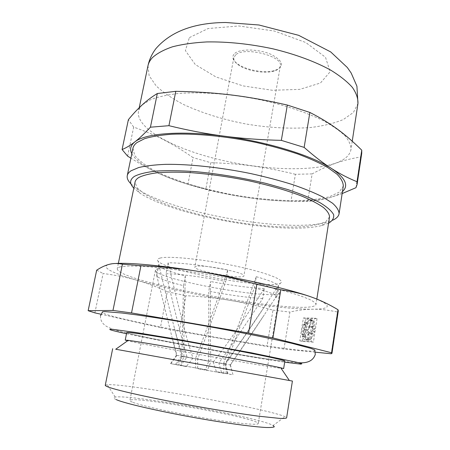 <?xml version="1.0" encoding="UTF-8"?>
<svg xmlns="http://www.w3.org/2000/svg" width="450" height="450" viewBox="0 0 450 450"><rect width="100%" height="100%" fill="white"/><g stroke="black" fill="none" stroke-linecap="round" stroke-linejoin="round"><path stroke-width="0.34" stroke-dasharray="2.25 1.69" d="M168.126 262.817C181.271 318.431 187.054 340.594 192.988 358.121L186.272 366.553L180.686 365.563L187.037 357.041C181.896 339.486 176.181 316.834 166.022 273.735L168.126 262.817C180.062 262.581 204.559 265.517 227.818 270.113C208.884 323.421 201.718 342.934 195.446 358.56L223.447 363.662C229.849 348.3 237.122 329.102 256.286 276.705L254.379 287.887C239.524 328.438 231.998 348.531 225.866 364.061L226.136 373.714L197.708 368.679L197.674 358.926L225.866 364.061M223.447 363.662L223.858 373.269L226.136 373.714M208.732 361.215L208.766 291.201L210.527 281.509C210.257 325.716 210.324 346.191 210.921 361.581L207.512 370.046L205.504 369.652L208.732 361.215L181.884 356.327L183.493 285.683C169.099 282.071 160.352 279.023 157.264 276.536L156.684 275.4L172.237 338.197L177.013 355.399L176.383 355.264L172.237 338.197M223.858 373.269L197.708 368.679M195.446 358.56L195.615 368.263M317.019 318.623L313.402 342.146L302.085 341.303L305.662 318.448L317.019 318.623L314.696 318.122L311.062 341.668L299.796 340.841L303.39 317.959L314.696 318.122M315.315 352.187L283.978 349.076L266.979 346.522L272.981 310.14C257.434 305.758 242.938 302.473 229.489 300.279C262.581 305.764 294.531 309.369 312.705 309.229C319.984 309.105 328.23 310.027 337.444 311.996L331.223 353.762M283.978 349.076L289.929 312.053C297.776 310.23 305.364 309.285 312.705 309.229C332.449 309.049 332.061 305.004 311.552 297.084M115.65 263.492L109.339 264.313C99.467 266.777 112.854 273.375 137.284 280.367C147.195 283.213 157.208 286.993 167.316 291.713L160.425 327.606L100.997 314.241M94.883 312.868L103.101 273.504C116.061 275.192 127.457 277.481 137.284 280.367C163.688 287.786 194.428 294.418 229.489 300.279C216.034 298.024 201.499 296.494 185.895 295.678L179.235 331.267L266.979 346.522M342.146 193.567L330.036 197.561C322.582 199.631 315.141 200.897 307.721 201.358L312.131 173.908C320.13 169.515 327.87 165.994 335.346 163.344C342.765 160.65 351.163 158.541 360.54 156.999L361.727 153.366M355.967 187.695L360.54 156.999M329.524 216.956L325.896 221.569C320.861 224.004 313.633 225.703 304.2 226.659C283.911 227.964 256.309 225.731 228.459 220.854C207.236 216.877 187.926 211.916 170.522 205.971C159.801 201.949 150.936 197.848 143.933 193.657L136.884 187.56L135.09 181.974M120.578 266.799C118.53 267.261 117.427 267.896 117.27 268.701C116.229 282.341 312.216 317.604 315.996 304.459C315.681 303.047 313.397 301.292 309.139 299.205L299.97 295.673C284.726 290.559 259.886 284.372 231.615 278.82C203.153 273.352 174.049 269.077 152.421 267.109C142.273 266.31 133.965 265.961 127.496 266.068L120.578 266.799M328.556 223.211L321.626 225.585C282.561 235.401 172.676 215.629 139.483 192.808L133.819 188.173M254.379 287.887C269.37 291.954 276.817 294.992 276.716 297L275.287 298.041L264.251 314.921C249.463 337.466 238.112 354.127 230.192 364.899L218.829 363.009L221.546 372.589L216.388 371.672L213.278 361.997L225.546 364.078L224.466 363.859L227.694 373.894L228.043 373.939L216.388 371.672M230.192 364.899L233.016 374.833L227.694 373.894M221.546 372.589L233.016 374.833M181.884 356.327L178.706 364.899L205.504 369.652M213.278 361.997C224.145 348.559 236.666 330.491 264.409 288.523L262.727 298.541C241.268 331.166 228.96 349.273 218.829 363.009M127.609 156.122L133.672 127.086C157.995 135.754 173.756 144.191 193.05 157.629L187.931 184.292C177.767 181.361 168.013 177.727 158.67 173.396C150.204 169.515 140.946 164.447 130.882 158.186M187.931 184.292L205.83 189.141L210.78 162.686L193.05 157.629M312.131 173.908L295.391 174.296L290.936 201.302L307.721 201.358M133.672 127.086L128.362 119.722M131.816 153.692C135.551 160.301 144.501 166.866 158.67 173.396C183.628 184.472 213.261 192.538 247.573 197.601C279.951 202.264 311.597 202.652 330.036 197.561C335.588 196.031 339.728 194.04 342.45 191.593M205.83 189.141C220.477 192.909 234.394 195.733 247.573 197.601C260.73 199.519 275.186 200.756 290.936 201.302M337.444 311.996L338.287 310.849M272.981 310.14L289.929 312.053M167.316 291.713L185.895 295.678M96.683 270.191L103.101 273.504M315.006 350.781C305.049 354.909 109.941 319.804 102.049 312.463M160.425 327.606L179.235 331.267M126.748 332.533C126.489 334.957 284.259 363.341 284.861 360.984M283.641 368.601L275.164 367.56C244.716 362.947 144.54 344.796 127.609 340.791M115.74 349.239L292.41 381.049M105.272 385.256L107.224 384.694C126.591 383.287 267.322 408.606 284.979 416.678L286.611 417.887M116.274 399.634C113.226 398.284 112.888 397.429 115.251 397.08C131.299 394.307 259.059 417.291 273.139 425.486L284.979 416.678M132.294 402.114C130.612 401.417 129.814 400.871 129.892 400.483C130.449 395.094 259.588 418.331 258.233 423.574C258.334 425.514 234.939 423.248 203.181 417.853C171.456 412.481 140.017 405.405 132.294 402.114M158.344 268.706C156.521 269.044 155.542 269.539 155.419 270.191L156.026 271.457C164.447 280.733 267.581 299.289 278.707 293.529L279.72 292.556C280.62 289.491 258.823 282.33 228.302 276.3C197.82 270.259 166.781 267.036 158.344 268.706M187.037 357.041L176.383 355.264M166.022 273.735C177.93 273.774 202.466 276.885 225.804 281.447C211.129 322.706 203.704 343.131 197.674 358.926M262.727 298.541C248.018 297.681 230.034 295.228 208.766 291.201M192.988 358.121L181.266 356.113L182.779 356.445L176.259 364.556L170.589 363.611L180.686 365.563M256.286 276.705C271.204 280.935 278.595 284.186 278.449 286.453L276.998 287.662L267.525 302.108C245.768 335.07 234.197 351.782 224.466 363.859M264.409 288.523C249.699 287.893 231.739 285.553 210.527 281.509M178.706 364.899L180.557 365.265L183.898 356.659L210.921 361.581M183.898 356.659C183.69 341.134 184.089 320.451 185.338 275.878C171.118 272.177 162.456 268.959 159.339 266.237L158.833 264.639C165.667 293.676 170.904 314.994 174.544 328.613C177.621 340.245 180.366 349.521 182.779 356.445M160.436 257.996C157.511 258.683 156.735 259.746 158.107 261.186C166.68 271.395 268.74 289.755 280.339 283.179C286.431 280.536 267.694 272.863 235.907 266.113C204.199 259.341 169.391 255.774 160.436 257.996M196.38 266.259L194.822 267.013C193.281 270.799 244.024 279.928 243.894 275.844C246.094 272.869 204.396 264.409 196.38 266.259M235.688 54.816L233.809 57.684C233.46 60.086 235.018 62.516 238.483 64.974C246.487 70.763 263.874 73.89 273.398 71.258C277.498 70.161 279.804 68.428 280.316 66.054C283.601 56.244 244.541 46.277 235.688 54.816M234.816 53.342C240.469 48.465 259.374 49.022 271.541 54.596C283.821 61.419 284.771 66.763 274.387 70.627C264.386 73.395 246.184 70.121 237.774 64.041C232.397 60.098 231.407 56.531 234.816 53.342M142.622 104.625L150.559 99.703C157.821 96.919 167.023 94.866 178.166 93.532C201.859 91.552 233.376 94.028 263.829 100.541C286.408 105.756 306.748 112.652 322.476 120.279C332.049 125.438 339.531 130.573 344.914 135.681C349.037 140.664 351.051 145.322 350.961 149.642C349.819 155.469 344.588 160.014 335.267 163.288C308.886 172.328 258.705 169.633 215.196 158.625C171.827 147.673 135.759 127.974 138.465 111.409C138.96 108.99 140.344 106.729 142.622 104.625M295.391 174.296C264.538 166.753 241.757 163.682 210.78 162.686M132.953 148.236L134.691 155.402C138.786 160.476 145.406 165.549 154.547 170.623C174.504 180.607 203.175 189.264 233.139 194.833C256.072 198.759 277.532 200.711 297.512 200.683C309.988 200.233 320.642 198.911 329.473 196.712L339.159 192.195L343.288 186.081M131.006 183.943L136.547 188.438C171.428 212.602 284.788 232.999 325.907 222.508L332.662 220.23M186.272 366.553L176.259 364.556M180.557 365.265L207.512 370.046M276.998 287.662L275.287 298.041M304.959 336.426L305.359 336.971C307.147 338.664 309.364 331.768 307.468 330.396L306.951 330.188C305.601 330.548 304.83 332.049 304.633 334.699L304.245 335.154C303.885 331.605 304.436 328.106 305.887 324.652L306.129 325.136C305.578 327.178 305.702 328.657 306.495 329.569C308.272 331.267 310.517 324.394 308.632 323.021L308.098 322.813L306.984 323.466L306.743 322.988C308.109 320.754 309.566 319.618 311.096 319.584L312.159 319.843L311.918 320.608C309.628 322.2 309.088 324.467 310.281 327.414C311.833 328.95 314.106 323.443 312.806 321.283L313.048 320.512C314.572 322.296 315.169 325.215 314.826 329.259L314.421 329.243L313.678 326.914L313.127 326.694C310.826 328.275 310.286 330.564 311.501 333.557C312.48 334.103 313.341 333.377 314.089 331.374L314.494 331.391C313.594 335.424 312.114 338.259 310.05 339.907L310.044 339.12C311.496 336.735 311.67 334.648 310.562 332.859L310.033 332.646C307.749 334.209 307.215 336.493 308.43 339.497L308.959 339.711L308.959 340.493L306.321 340.026L304.571 336.881L304.959 336.426L302.664 335.959L303.064 336.499C304.841 338.197 307.052 331.29 305.168 329.918L304.656 329.704C303.311 330.069 302.541 331.577 302.344 334.226L301.956 334.682C301.601 331.132 302.152 327.628 303.604 324.169L303.846 324.652C303.294 326.7 303.412 328.179 304.206 329.091C305.972 330.784 308.211 323.904 306.338 322.537L305.809 322.324L304.701 322.982L304.459 322.504C305.826 320.265 307.271 319.129 308.801 319.089L309.859 319.348L309.611 320.119C307.333 321.711 306.793 323.978 307.974 326.931C309.521 328.461 311.794 322.948 310.494 320.788L310.742 320.017C312.255 321.801 312.84 324.72 312.497 328.77L312.092 328.753L311.355 326.424L310.809 326.205C308.52 327.791 307.974 330.081 309.184 333.079C310.157 333.624 311.017 332.893 311.76 330.885L312.165 330.907C311.265 334.941 309.786 337.781 307.727 339.435L307.721 338.647C309.173 336.257 309.347 334.17 308.244 332.381L307.721 332.162C305.443 333.737 304.909 336.021 306.118 339.024L306.641 339.238L306.641 340.026L304.014 339.559L302.276 336.414L302.664 335.959M311.901 320.608L309.611 320.119M308.959 339.711L306.641 339.238M305.662 318.448L303.39 317.959M302.085 341.303L299.796 340.841M313.402 342.146L311.062 341.668M306.641 340.026L308.959 340.493M302.276 336.414L304.571 336.881M304.633 334.699L302.344 334.226M301.956 334.682L304.245 335.154M303.604 324.169L305.887 324.652M306.129 325.136L303.846 324.652M306.984 323.466L304.701 322.982M304.459 322.504L306.743 322.988M312.159 319.843L309.859 319.348M312.806 321.283L310.494 320.788M310.742 320.017L313.048 320.512M312.497 328.77L314.826 329.259M314.421 329.243L312.092 328.753M314.089 331.374L311.76 330.885M312.165 330.907L314.494 331.391M307.727 339.435L310.05 339.907M310.044 339.12L307.721 338.647M227.818 270.113L225.804 281.447M158.833 264.639L156.78 275.164M170.854 363.594L177.013 355.399M185.338 275.878L183.493 285.683M126.512 333.714C163.496 341.685 247.224 356.749 284.67 362.171M189.377 37.609L208.159 28.524L238.826 25.971L274.382 31.033L305.769 42.508L325.502 57.285L330.154 71.747L320.473 82.991L299.79 89.37L272.475 90.281L243.028 85.894L215.854 76.911L195.278 64.541L185.389 50.602L189.377 37.609M147.971 65.79L149.136 75.729L156.127 85.871C163.339 92.554 172.609 98.826 183.938 104.692C202.382 113.153 223.031 119.582 245.891 123.981C268.847 127.828 290.441 128.998 310.68 127.496C323.342 125.949 334.215 123.3 343.305 119.548L353.396 112.478L357.952 103.573M118.361 263.368L117.27 268.701M316.828 299.087L315.996 304.459M230.422 364.95L232.076 371.458M100.491 315.821C100.271 320.512 102.538 324.174 107.291 326.812C110.059 328.224 114.452 329.794 120.471 331.521L149.946 338.147C182.014 344.582 222.3 351.866 256.624 357.441L288.743 361.986L298.485 362.7M115.251 397.08L107.224 384.694M155.419 270.191L129.892 400.483M279.72 292.556L258.233 423.574M230.417 364.984L264.251 314.921M275.777 297.861L278.707 293.529M157.264 276.536L156.026 271.457M225.54 364.106L267.525 302.108M277.425 287.483L280.339 283.179M181.26 356.141L174.544 328.613M159.339 266.237L158.107 261.186M233.809 57.684L194.822 267.013M280.316 66.054L243.894 275.844M273.398 71.258L274.387 70.627M238.483 64.974L237.774 64.041M139.224 107.752L138.465 111.409M352.243 141.188L350.961 149.642M321.626 225.585L325.907 222.508M139.483 192.808L136.547 188.438M181.266 356.113L175.483 364.483M225.546 364.078L228.043 373.939M278.449 286.453L276.716 297M308.43 339.497L306.118 339.024M306.321 340.026L304.014 339.559M310.281 327.414L307.974 326.931M311.501 333.557L309.184 333.079M158.732 264.915L156.684 275.4M176.389 355.23L170.589 363.611M310.562 332.859L308.244 332.381M307.468 330.396L305.168 329.918M305.359 336.971L303.064 336.499M308.632 323.021L306.338 322.537M306.495 329.569L304.206 329.091M313.678 326.914L311.355 326.424"/><path stroke-width="0.67" d="M331.577 352.772L337.989 309.713C329.181 304.425 320.366 300.218 311.552 297.084C302.827 293.906 292.584 291.471 280.811 289.777L272.919 337.928L331.577 352.772L331.965 353.323L331.223 353.762L315.315 352.187M96.683 270.191L88.149 310.702L112.972 310.444L122.428 264.189C117.658 263.216 113.293 263.261 109.339 264.313C105.356 265.303 101.138 267.261 96.683 270.191M100.997 314.241L94.883 312.868L88.149 310.702M342.45 191.593C349.043 185.608 345.426 177.93 331.599 168.547C339.795 173.812 348.277 178.206 357.053 181.732L357.086 184.534L355.967 187.695L342.146 193.567M150.435 127.192L157.32 93.521C147.218 99.585 137.565 108.321 128.362 119.722L122.085 149.535C126.163 147.887 130.382 145.361 134.752 141.964C144.849 133.459 180.332 130.297 223.881 136.119C267.244 141.66 312.013 155.571 331.599 168.547C323.466 163.395 314.314 156.347 304.144 147.392L281.334 140.366C260.404 139.86 241.256 138.442 223.881 136.119C206.46 133.864 188.139 130.388 168.924 125.685L150.435 127.192C144.292 133.746 139.067 138.673 134.752 141.964C130.528 145.395 129.549 149.304 131.816 153.692M118.361 263.368L135.09 181.974C135.428 180.304 136.688 178.802 138.87 177.469C142.982 175.421 148.989 173.869 156.898 172.811C165.847 172.08 176.299 171.973 188.257 172.479C207.467 173.751 227.689 176.524 248.923 180.804C269.826 185.389 287.707 190.597 302.569 196.425C311.428 200.239 318.397 203.94 323.483 207.534C327.426 210.988 329.439 214.127 329.524 216.956L316.828 299.087M311.552 297.084C290.447 289.423 243.478 278.561 198.838 271.457C161.336 265.416 129.504 262.553 115.65 263.492M133.819 188.173C129.369 183.544 129.606 179.589 134.528 176.304C139.303 173.919 146.542 172.176 156.24 171.079C167.271 170.426 180.129 170.589 194.816 171.574C218.419 173.745 242.224 177.716 266.231 183.476L287.82 189.579C300.774 193.933 311.524 198.315 320.057 202.714C327.122 207.011 331.65 210.977 333.63 214.622C334.187 218.002 332.494 220.866 328.556 223.211M130.882 158.186L127.609 156.122L122.085 149.535M157.32 93.521L175.792 91.322L168.924 125.685M331.965 353.323L338.287 310.849L337.989 309.713M280.811 289.777L256.854 284.327C236.059 278.572 216.72 274.281 198.838 271.457C180.928 268.554 161.64 266.614 140.968 265.641L122.428 264.189M256.854 284.327L248.574 333.039L272.919 337.928M102.049 312.463L102.628 311.777L104.968 311.614L122.096 313.02L136.153 314.826C157.641 317.824 187.054 322.633 216.793 328.05C246.431 333.501 273.645 339.058 291.803 343.299L310.866 348.368L314.702 349.937L315.006 350.781M248.574 333.039L131.524 312.941L112.972 310.444M129.639 332.556L126.748 332.533L125.235 340.099L128.233 340.352C136.862 341.471 168.823 346.871 204.626 353.312C240.424 359.752 272.261 365.833 280.744 367.791L283.641 368.601L284.861 360.984C285.587 360.253 257.22 354.268 217.586 347.001C177.986 339.728 138.909 333.366 129.639 332.556M127.609 340.791L125.235 340.099M112.674 348.711L105.272 385.256C105.188 385.633 106.082 386.179 107.938 386.904C117.315 390.701 161.674 400.365 207.776 408.313C227.351 411.654 244.328 414.287 258.716 416.199L279.506 418.382C283.674 418.545 286.043 418.382 286.611 417.887L292.41 381.049L115.74 349.239M273.139 425.486L274.32 426.769C273.504 427.359 270.861 427.601 266.394 427.5C255.988 426.999 236.475 424.581 212.878 420.767C170.381 413.859 125.533 403.881 116.274 399.634M175.792 91.322C216.456 92.115 246.459 95.709 287.336 105.058L309.87 112.449C331.515 123.531 345.201 133.948 361.755 150.171L361.727 153.366L357.086 184.534M281.334 140.366L287.336 105.058M309.87 112.449L304.144 147.392M332.662 220.23C336.488 218.481 338.625 216.309 339.081 213.711L343.288 186.081C343.282 182.453 341.19 178.493 337.005 174.195L327.757 167.501C319.613 162.906 309.606 158.4 297.743 153.979C284.974 149.709 271.159 145.879 256.303 142.487C226.148 136.187 195.03 133.239 171.72 134.246C160.763 135.056 151.729 136.53 144.63 138.668L136.912 142.582C134.691 144.304 133.369 146.188 132.953 148.236L127.266 175.601C126.788 178.189 128.031 180.973 131.006 183.943M339.081 213.711C338.996 210.555 336.814 207.056 332.527 203.209L323.106 197.151C314.831 192.949 304.689 188.775 292.674 184.629C279.759 180.596 265.809 176.917 250.819 173.593C220.399 167.361 189.096 164.036 165.741 164.346C154.772 164.784 145.761 165.853 138.701 167.541L131.074 170.769C128.897 172.221 127.626 173.829 127.266 175.601M357.053 181.732L361.755 150.171M140.968 265.641L131.524 312.941M284.67 362.171L300.842 364.129L301.86 363.769L297.422 362.424L251.482 352.834L177.317 339.322L135.287 332.404L112.511 329.31C106.211 328.894 110.874 330.356 126.512 333.714M152.37 57.684C150.024 60.233 148.556 62.932 147.971 65.79C149.293 59.563 151.942 53.826 155.931 48.589C170.916 31.399 194.214 22.703 225.827 22.5L258.958 24.992L298.688 35.331L330.716 51.936L347.304 67.483L351.18 73.035L356.929 86.231L357.952 103.573C358.166 98.483 356.299 93.077 352.344 87.356C347.152 81.54 339.879 75.758 330.531 70.026C315.152 61.605 295.183 54.197 272.953 48.836C249.93 43.926 227.919 41.619 206.904 41.923C193.804 42.632 182.329 44.258 172.468 46.806C163.721 49.804 157.022 53.432 152.37 57.684M298.485 362.7C307.536 363.476 313.138 360.731 315.298 354.471L314.702 349.937M128.233 340.352L115.689 349.273M280.744 367.791L289.389 380.531M147.971 65.79L139.224 107.752M357.952 103.573L352.243 141.188M100.491 315.821L102.628 311.777"/></g></svg>
